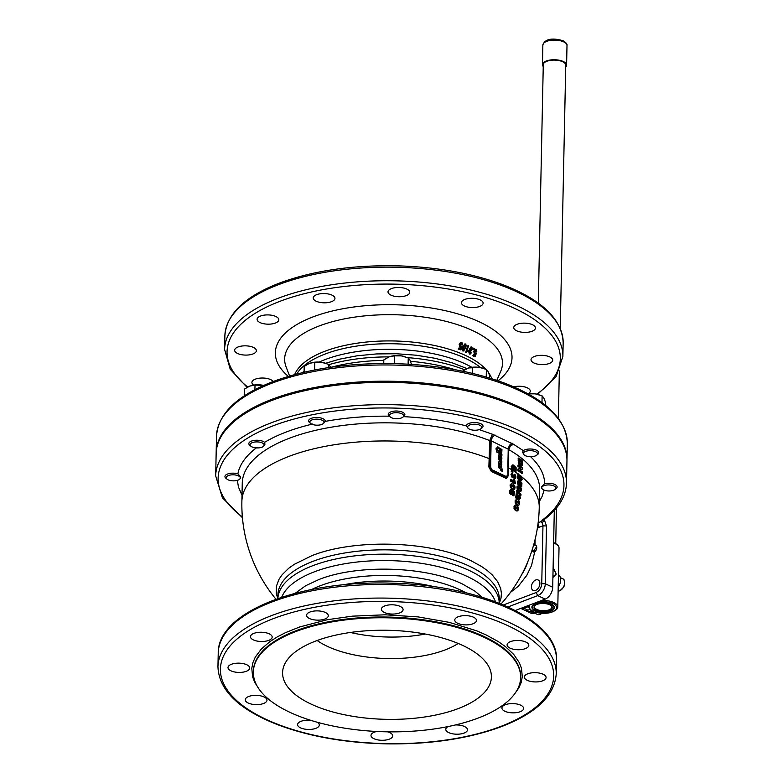 <?xml version="1.0" encoding="UTF-8"?>
<svg xmlns="http://www.w3.org/2000/svg" width="783" height="783" viewBox="0 0 783 783"><rect width="100%" height="100%" fill="white"/><g stroke="black" fill="none" stroke-linecap="round" stroke-linejoin="round"><path stroke-width="1.17" d="M488.866 467.011L490.677 467.304L490.775 458.995L490.158 458.867L489.923 467.197L491.714 470.514L505.916 477.248L507.198 477.16L507.805 475.682L508.461 449.236C508.862 446.545 510.506 444.871 513.413 444.206L492.35 434.203L489.718 440.584A1.253 0.538 -178.8 0 0 490.54 440.741L490.158 458.867A1.253 0.538 1.2 0 1 489.336 458.721A148.711 63.413 -178.8 0 0 330.25 445.429A148.711 63.413 -178.8 0 0 241.878 501.316L242.26 483.189A148.711 63.413 1.2 0 1 243.591 475.291A148.711 63.413 1.2 0 1 339.254 425.952A148.711 63.413 1.2 0 1 489.718 440.584L488.866 467.011L491.342 471.523L506.376 478.472L508.03 476.103L508.333 467.745A1.253 0.538 1.2 0 1 508.079 467.402M520.881 495.551L520.245 495.786L516.535 490.98L517.279 489.737L517.162 490.745L520.881 495.551L521.018 494.523L517.279 489.737M520.294 491.509L521.478 489.982L521.253 488.093L519.785 486.214L517.964 485.851L517.808 488.876L519.315 490.755L520.93 491.274L518.689 491L517.181 489.121L517.044 486.664L518.258 485.626M518.238 505.387L516.584 504.898L515.145 502.989L515.175 500.523L516.496 499.397L515.674 500.817L515.782 502.745L517.23 504.653L518.884 505.143L519.56 503.812L519.462 501.874L518.062 499.965L516.496 499.397M518.982 479.02L518.356 479.255A148.613 63.364 -178.8 0 0 517.651 478.736L517.827 474.146L518.444 473.911L518.277 478.501A149.455 63.726 1.2 0 1 518.982 479.02L519.09 476.407L520.147 479.167L521.654 480.762L520.46 480.85L519.031 478.061M520.47 479.499L520.998 479L520.558 476.358L521.184 476.123L521.625 478.756L521.096 479.255L518.444 473.911M517.093 511.064L515.42 510.575L514.01 508.656L514.137 506.092L515.478 505.015L514.597 506.464L514.656 508.412L516.066 510.33L517.739 510.819L518.473 509.459L518.434 507.501L517.054 505.583L515.478 505.025M514.177 477.219L514.343 474.4L514.96 474.165L514.803 476.984L513.648 474.958L512.953 476.084L512.278 474.664L512.924 472.756L512.004 472.903M512.924 472.756L511.573 474.244L512.836 477.415L513.942 476.769L514.774 478.344L514.147 478.579L514.871 478.56L514.147 478.579L513.325 477.004L512.219 477.65L510.956 474.478L512.297 472.991M513.325 477.004L513.942 476.769M512.278 474.664L511.661 474.899M512.336 476.318L513.648 474.958M518.6 485.284L520.666 483.894L520.607 482.896L521.233 483.61L521.047 486.126A149.132 63.589 1.2 0 1 521.713 486.654L521.958 483.131L520.049 480.919L520.108 483.16L519.325 483.659L518.63 482.103L519.246 480.155L518.023 481.643L518.405 483.904L520.01 485.245L518.943 485.48L517.778 484.148L517.397 481.878L518.62 480.39M518.698 483.904L519.481 483.405L519.423 481.163L520.049 480.919M521.713 486.654L521.077 486.899A148.3 63.227 -178.8 0 0 520.411 486.36L520.607 483.845M513.824 489.434L512.023 488.993L510.34 487.183L510.232 484.618L511.456 483.679L510.692 485.078L510.956 486.948L512.64 488.758L514.451 489.199L515.067 487.887L514.813 486.008L513.168 484.188L511.456 483.679M516.986 498.115L516.349 498.35A146.45 62.444 -178.8 0 0 515.645 497.841L516.34 493.045L516.976 492.801L516.281 497.596A147.302 62.806 1.2 0 1 516.986 498.115L517.397 495.394L518.219 498.242L519.677 499.857L518.434 499.955L517.162 496.941M518.6 498.536L519.227 498.008L519.051 495.267L519.687 495.032L519.873 497.763L519.237 498.301L516.976 492.801M513.971 495.541L514.49 491.92L512.395 489.776L512.317 492.067L511.368 492.624L510.663 491.068L511.505 489.032L509.987 490.638L510.281 492.938L511.162 494.053L512.924 492.781L512.914 491.763L513.609 492.448L513.227 495.042A147.37 62.836 1.2 0 1 513.971 495.541L513.335 495.776A146.519 62.474 -178.8 0 0 512.591 495.277L512.973 492.693L512.288 491.998M511.739 494.259L510.536 494.288L509.664 493.173L509.361 490.872L510.888 489.267M511.505 489.032L510.575 489.199M510.663 491.068L510.036 491.303M510.741 492.869L511.69 492.311L511.769 490.011L512.395 489.776M512.63 471.542L512.013 471.777A148.701 63.403 -178.8 0 0 511.172 471.258L511.818 469.712L511.788 471.023A149.533 63.756 1.2 0 1 512.63 471.542L512.669 470.231A149.543 63.766 -178.8 0 0 511.818 469.712M515.498 483.61L514.871 483.845A148.173 63.178 -178.8 0 0 510.575 481.075L510.692 479.744L511.309 479.509L511.191 480.84A149.005 63.531 1.2 0 1 515.498 483.61L514.685 479.842A149.25 63.638 -178.8 0 0 513.951 479.362L514.431 481.476A149.122 63.58 -178.8 0 0 511.309 479.509M513.814 481.721L513.325 479.597L513.951 479.362M500.758 457.712L500.601 456.655M498.702 458.427L498.585 459.68L500.513 460.991L501.374 462.919L501.854 461.735L501.042 459.807L498.693 458.486L498.83 459.592L500.513 460.991M500.777 461.481L500.758 460.903M501.022 461.393L501.834 462.684M499.564 457.898L498.732 457.409L498.761 455.745L498.487 457.497L499.564 457.898L499.583 456.45M498.771 455.745L499.153 454.424L500.386 454.923L501.932 457.928L501.756 459.044L500.161 458.603L500.053 456.186L499.348 456.548M499.671 456.019L499.916 458.691L501.433 459.239M498.526 455.833L499.035 454.492M499.251 452.222L499.711 453.846L501.991 455.187L501.864 454.042L498.986 452.427M499.221 453.504L501.169 454.678M500.866 454.864L501.991 455.187M497.303 449.403L498.781 448.385L498.8 447.592L497.714 446.76L496.207 448.649L496.96 451.84L499.172 453.484L497.303 449.403M497.841 448.414L498.781 448.385M497.9 446.76L495.972 448.747L496.862 452.163L499.28 453.337M500.425 451.018L501.247 450.851L499.133 450.127L499.084 451.39L501.776 452.887L501.952 449.53L498.957 447.768L501.003 450.949L498.702 448.542M500.18 451.116L501.003 450.949M498.918 450.205L498.84 451.478L501.59 452.926M498.605 463.027L498.468 465.21L501.286 467.148L498.712 465.122L498.644 462.293L499.025 461.716L499.994 462.146L501.668 463.291L501.805 464.407M498.36 463.125L498.84 461.804M501.746 466.913L501.609 465.797L499.427 464.084L500.268 463.644L499.427 463.8M500.024 463.732L501.335 464.642L500.268 463.644L499.192 463.898M498.536 466.286L498.419 467.539L500.494 468.968L500.777 470.25L501.688 470.338L501.707 469.663M498.507 466.306L498.663 467.451L501.688 470.338M498.751 466.208L500.719 467.568M502.51 471.17L501.854 469.634M502.843 471.092L501.59 467.559L500.474 467.657M502.128 470.466L501.903 471.317L502.617 471.376L502.128 470.466L502.617 471.376M532.078 550.146L534.26 551.183A4.179 2.74 115.4 0 1 536.717 547.102M533.468 545.594L534.985 544.929A4.179 2.74 115.4 0 1 535.484 545.085A4.179 2.74 115.4 0 1 536.746 547.689A4.179 2.74 115.4 0 1 534.691 551.976L533.389 551.986L532.029 550.292M535.768 579.978A5.775 3.788 115.4 0 1 538.136 579.988A5.775 3.788 115.4 0 1 539.663 585.214A5.775 3.788 115.4 0 1 535.543 590.431A5.775 3.788 115.4 0 1 533.174 590.431A5.775 3.788 115.4 0 1 531.647 585.195A5.775 3.788 115.4 0 1 535.768 579.978M515.302 610.486L545.174 599.122A10.022 6.577 -64.6 0 0 550.42 594.493A10.022 6.577 -64.6 0 0 552.7 587.27L554.305 510.447M226.972 479.127A7.076 3.015 1.2 0 1 229.145 475.31A7.076 3.015 1.2 0 1 238.404 475.868A7.076 3.015 1.2 0 1 239.441 479.392A7.076 3.015 1.2 0 1 228.059 479.813A7.076 3.015 1.2 0 1 226.972 479.127L225.886 478.227A8.329 3.553 1.2 0 1 227.677 473.979A8.329 3.553 1.2 0 1 237.846 473.823L240.283 476.436L240.479 478.07L239.706 479.167M251.96 446.887A7.076 3.015 1.2 0 1 250.873 446.212A7.076 3.015 1.2 0 1 253.046 442.385A7.076 3.015 1.2 0 1 262.305 442.953A7.076 3.015 1.2 0 1 263.342 446.467A7.076 3.015 1.2 0 1 251.96 446.887M250.873 446.212L249.787 445.302A8.329 3.553 1.2 0 1 252.351 440.8A8.329 3.553 1.2 0 1 263.245 441.465A8.329 3.553 1.2 0 1 264.605 442.326L264.928 444.333L263.431 446.398M311.732 424.141A7.076 3.015 1.2 0 1 310.645 423.466A7.076 3.015 1.2 0 1 312.818 419.639A7.076 3.015 1.2 0 1 322.077 420.207A7.076 3.015 1.2 0 1 323.115 423.72A7.076 3.015 1.2 0 1 311.732 424.141M310.645 423.466L309.559 422.556A8.329 3.553 1.2 0 1 312.123 418.053A8.329 3.553 1.2 0 1 323.017 418.719A8.329 3.553 1.2 0 1 325.239 421.391L323.359 423.515M391.363 417.662A7.076 3.015 1.2 0 1 390.267 416.987A7.076 3.015 1.2 0 1 392.449 413.17A7.076 3.015 1.2 0 1 401.708 413.727A7.076 3.015 1.2 0 1 402.746 417.251A7.076 3.015 1.2 0 1 391.363 417.662M325.239 421.391C345.528 417.672 366.884 415.93 389.308 416.184A8.329 3.553 1.2 0 1 389.18 416.086A8.329 3.553 1.2 0 1 391.754 411.584A8.329 3.553 1.2 0 1 402.648 412.25A8.329 3.553 1.2 0 1 403.871 416.39L402.746 417.251M469.516 429.201A7.076 3.015 1.2 0 1 468.42 428.516A7.076 3.015 1.2 0 1 470.603 424.699A7.076 3.015 1.2 0 1 479.862 425.267A7.076 3.015 1.2 0 1 480.889 428.781A7.076 3.015 1.2 0 1 469.516 429.201M468.205 428.33L466.384 425.923A8.329 3.553 1.2 0 1 471.699 422.732A8.329 3.553 1.2 0 1 480.801 423.779A8.329 3.553 1.2 0 1 482.015 427.919L480.889 428.781M525.246 455.647A7.076 3.015 1.2 0 1 524.15 454.972A7.076 3.015 1.2 0 1 526.333 451.145A7.076 3.015 1.2 0 1 535.592 451.713A7.076 3.015 1.2 0 1 536.619 455.236A7.076 3.015 1.2 0 1 525.246 455.647M524.072 454.903L522.653 452.388L523.269 450.616A8.329 3.553 1.2 0 1 536.531 450.235A8.329 3.553 1.2 0 1 537.745 454.375L536.619 455.236M543.617 489.933A7.076 3.015 1.2 0 1 542.521 489.248A7.076 3.015 1.2 0 1 544.704 485.431A7.076 3.015 1.2 0 1 553.963 485.989A7.076 3.015 1.2 0 1 555 489.512A7.076 3.015 1.2 0 1 543.617 489.933M542.521 489.248L541.572 488.132L541.816 486.449L544.723 483.669A8.329 3.553 1.2 0 1 554.902 484.511A8.329 3.553 1.2 0 1 556.126 488.651L555 489.512M544.733 519.158L544.704 520.558L541.934 522.75A3.338 2.085 -110.8 0 1 542.335 523.387A3.338 2.085 -110.8 0 1 542.962 525.843L546.505 525.951L544.068 519.158M242.368 516.878A172.945 73.739 1.2 0 1 273.12 425.805A172.945 73.739 1.2 0 1 497.606 425.512A172.945 73.739 1.2 0 1 542.13 520.225A2.506 1.987 53.2 0 0 543.676 519.961C558.357 508.95 565.962 496.696 566.491 483.18L566.961 460.884A175.451 74.806 -178.8 0 0 462.224 389.944A175.451 74.806 -178.8 0 0 271.926 400.436A175.451 74.806 -178.8 0 0 216.147 453.533L215.677 475.829L222.392 497.773L242.446 517.729M566.97 460.316A175.451 74.806 -178.8 0 0 566.98 459.748A175.451 74.806 -178.8 0 0 519.873 407.258A175.451 74.806 -178.8 0 0 328.018 385.256A175.451 74.806 -178.8 0 0 216.167 452.408A175.451 74.806 -178.8 0 0 216.157 452.975M535.621 602.763L536.776 603.311A11.275 4.806 1.2 0 1 550.165 603.732A11.275 4.806 1.2 0 1 554.433 607.618A11.275 4.806 1.2 0 1 537.559 611.464L537.569 611.239M537.559 611.464L535.66 612.189L535.073 610.309M539.976 601.099A0.832 0.548 115.4 0 1 539.898 601.138L539.898 601.138A2.506 1.067 -178.8 0 0 541.953 601.51C552.651 602.01 557.506 604.535 556.507 609.076C552.309 613.167 545.36 614.205 535.66 612.189L535.043 611.67M552.896 577.531L556.243 574.115L552.915 576.611M528.554 606.287A0.832 0.519 -110.8 0 1 528.222 605.572M558.465 574.888A8.359 5.481 115.4 0 1 560.726 579.968A8.359 5.481 115.4 0 1 558.21 586.868M251.098 385.637A12.528 5.344 1.2 0 1 251.137 385.627A12.528 5.344 1.2 0 1 261.943 385.089A12.528 5.344 1.2 0 1 263.685 385.412L255.013 385.079L249.738 386.088L244.423 389.112L244.286 395.895M545.311 405.183L545.379 401.953L543.774 397.911L542.12 395.885L535.229 393.859A12.528 5.344 1.2 0 1 538.89 394.691A12.528 5.344 1.2 0 1 539.066 394.749M489.59 378.032L489.649 375.507L488.044 371.465L486.39 369.439L479.499 367.403A12.528 5.344 1.2 0 1 483.16 368.245A12.528 5.344 1.2 0 1 483.336 368.304M330.69 367.276L328.615 364.379L321.725 362.343A12.528 5.344 1.2 0 1 325.385 363.185A12.528 5.344 1.2 0 1 325.562 363.243M411.486 364.379L409.891 359.926L408.246 357.909L401.346 355.874A12.528 5.344 1.2 0 1 405.007 356.705A12.528 5.344 1.2 0 1 405.183 356.764M545.604 678.832A10.864 4.629 1.2 0 1 533.566 681.846A10.864 4.629 1.2 0 1 524.356 677.07A10.864 4.629 1.2 0 1 524.835 675.758A10.864 4.629 1.2 0 1 536.874 672.744A10.864 4.629 1.2 0 1 546.074 677.52A10.864 4.629 1.2 0 1 545.604 678.832M528.545 644.243A10.864 4.629 1.2 0 1 528.819 645.329A10.864 4.629 1.2 0 1 519.139 649.724A10.864 4.629 1.2 0 1 507.384 645.965A10.864 4.629 1.2 0 1 507.1 644.869A10.864 4.629 1.2 0 1 516.78 640.474A10.864 4.629 1.2 0 1 528.545 644.243M473.568 617.239A10.864 4.629 1.2 0 1 476.485 620.488A10.864 4.629 1.2 0 1 469.555 624.648A10.864 4.629 1.2 0 1 457.683 623.278A10.864 4.629 1.2 0 1 454.766 620.028A10.864 4.629 1.2 0 1 461.686 615.878A10.864 4.629 1.2 0 1 473.568 617.239M395.405 605.053A10.864 4.629 1.2 0 1 403.088 609.654A10.864 4.629 1.2 0 1 389.053 613.803A10.864 4.629 1.2 0 1 381.37 609.203A10.864 4.629 1.2 0 1 395.405 605.053M315.001 610.955A10.864 4.629 1.2 0 1 328.302 615.732A10.864 4.629 1.2 0 1 319.885 620.067A10.864 4.629 1.2 0 1 306.584 615.281A10.864 4.629 1.2 0 1 315.001 610.955M253.907 633.359A10.864 4.629 1.2 0 1 265.682 632.703A10.864 4.629 1.2 0 1 272.171 637.098A10.864 4.629 1.2 0 1 268.716 640.386A10.864 4.629 1.2 0 1 256.932 641.032A10.864 4.629 1.2 0 1 250.452 636.638A10.864 4.629 1.2 0 1 253.907 633.359M228.479 666.255A10.864 4.629 1.2 0 1 240.518 663.24A10.864 4.629 1.2 0 1 249.718 668.016A10.864 4.629 1.2 0 1 249.248 669.328A10.864 4.629 1.2 0 1 237.21 672.343A10.864 4.629 1.2 0 1 228.01 667.566A10.864 4.629 1.2 0 1 228.479 666.255M245.539 700.844A10.864 4.629 1.2 0 1 245.265 699.757A10.864 4.629 1.2 0 1 254.945 695.363A10.864 4.629 1.2 0 1 266.7 699.121A10.864 4.629 1.2 0 1 266.983 700.208A10.864 4.629 1.2 0 1 257.304 704.612A10.864 4.629 1.2 0 1 245.539 700.844M317.213 722.229A10.864 4.629 1.2 0 1 319.317 725.048A10.864 4.629 1.2 0 1 312.397 729.208A10.864 4.629 1.2 0 1 300.515 727.847A10.864 4.629 1.2 0 1 297.599 724.598A10.864 4.629 1.2 0 1 310.812 720.34M387.605 731.831A10.864 4.629 1.2 0 1 392.714 735.883A10.864 4.629 1.2 0 1 378.678 740.033A10.864 4.629 1.2 0 1 370.995 735.433A10.864 4.629 1.2 0 1 376.78 731.479M455.403 724.95A10.864 4.629 1.2 0 1 467.5 729.805A10.864 4.629 1.2 0 1 459.083 734.131A10.864 4.629 1.2 0 1 445.781 729.355A10.864 4.629 1.2 0 1 448.14 726.546M520.176 711.727A10.864 4.629 1.2 0 1 508.402 712.383A10.864 4.629 1.2 0 1 501.913 707.989A10.864 4.629 1.2 0 1 505.368 704.7A10.864 4.629 1.2 0 1 517.152 704.054A10.864 4.629 1.2 0 1 523.631 708.439A10.864 4.629 1.2 0 1 520.176 711.727M484.746 637.607A133.678 56.993 -178.8 0 0 338.569 620.841A133.678 56.993 -178.8 0 0 253.349 672.01A133.678 56.993 -178.8 0 0 289.24 712.011A133.678 56.993 -178.8 0 0 435.417 728.777A133.678 56.993 -178.8 0 0 520.636 677.608A133.678 56.993 -178.8 0 0 484.746 637.607M466.159 352.037A101.682 43.359 1.2 0 1 466.492 352.193L468.165 351.068L468.391 350.265L467.099 350.784L468.586 345.528A104.129 44.396 -178.8 0 0 468.077 345.293L465.64 352.233L468.077 345.293M317.144 640.514A83.546 35.627 -178.8 0 0 445.047 649.949A83.546 35.627 -178.8 0 0 458.221 643.469M315.794 641.013A104.433 44.533 1.2 0 1 420.677 633.232A104.433 44.533 1.2 0 1 490.011 669.328A104.433 44.533 1.2 0 1 458.202 708.605A104.433 44.533 1.2 0 1 336.856 713.019A104.433 44.533 1.2 0 1 284.288 665.012A104.433 44.533 1.2 0 1 315.794 641.013M517.201 324.26A10.864 4.629 1.2 0 1 528.985 323.604A10.864 4.629 1.2 0 1 535.464 327.999A10.864 4.629 1.2 0 1 532.009 331.287A10.864 4.629 1.2 0 1 520.235 331.933A10.864 4.629 1.2 0 1 513.746 327.548A10.864 4.629 1.2 0 1 517.201 324.26M539.428 355.413A10.864 4.629 1.2 0 1 552.72 360.19A10.864 4.629 1.2 0 1 544.302 364.516A10.864 4.629 1.2 0 1 531.011 359.74A10.864 4.629 1.2 0 1 539.428 355.413M513.726 386.841A10.864 4.629 1.2 0 1 522.594 386.508A10.864 4.629 1.2 0 1 530.277 391.118A10.864 4.629 1.2 0 1 528.329 393.683M253.751 385.079A10.864 4.629 1.2 0 1 251.911 382.427A10.864 4.629 1.2 0 1 255.366 379.138A10.864 4.629 1.2 0 1 273.169 381.507M247.957 355.012A10.864 4.629 1.2 0 1 234.655 350.236A10.864 4.629 1.2 0 1 243.073 345.91A10.864 4.629 1.2 0 1 256.374 350.686A10.864 4.629 1.2 0 1 247.957 355.012M264.781 323.917A10.864 4.629 1.2 0 1 257.098 319.317A10.864 4.629 1.2 0 1 271.133 315.167A10.864 4.629 1.2 0 1 278.817 319.767A10.864 4.629 1.2 0 1 264.781 323.917M316.146 301.201A10.864 4.629 1.2 0 1 313.229 297.951A10.864 4.629 1.2 0 1 320.159 293.791A10.864 4.629 1.2 0 1 332.031 295.152A10.864 4.629 1.2 0 1 334.948 298.401A10.864 4.629 1.2 0 1 328.028 302.561A10.864 4.629 1.2 0 1 316.146 301.201M388.299 292.959A10.864 4.629 1.2 0 1 388.016 291.873A10.864 4.629 1.2 0 1 397.695 287.478A10.864 4.629 1.2 0 1 409.46 291.237A10.864 4.629 1.2 0 1 409.734 292.323A10.864 4.629 1.2 0 1 400.054 296.728A10.864 4.629 1.2 0 1 388.299 292.959M461.882 301.396A10.864 4.629 1.2 0 1 473.921 298.382A10.864 4.629 1.2 0 1 483.131 303.158A10.864 4.629 1.2 0 1 482.651 304.46A10.864 4.629 1.2 0 1 470.612 307.484A10.864 4.629 1.2 0 1 461.412 302.708A10.864 4.629 1.2 0 1 461.882 301.396M425.306 634.034A83.546 35.627 1.2 0 1 350.422 632.468M463.105 350.353L464.74 347.965C465.259 345.548 465.229 344.5 464.662 344.843L464.534 344.814M463.624 350.158L463.526 347.035L465.18 344.647L465.268 347.769L463.83 350.118M462.861 345.019L461.941 342.572L460.502 342.925L459.69 344.363L460.502 347.094L461.481 347.006L460.727 348.719A102.015 43.496 -178.8 0 0 458.897 348.014L458.672 348.807A101.721 43.378 1.2 0 1 460.942 349.678L462.352 346.399L460.854 346.429L460.316 344.52L461.755 343.248L462.861 345.019L461.735 345.058L460.981 343.394M461.941 342.572L459.983 343.12L461.422 342.768L459.983 343.12L459.161 344.569L459.973 347.29L461.481 347.006M460.335 346.624L460.854 346.429M461.236 343.248L461.755 343.248L461.226 343.443M476.886 351.939L476.27 349.375L475.066 349.639L474.322 351.058L474.85 353.887L475.653 353.867L474.948 355.56A102.015 43.496 -178.8 0 0 473.48 354.719L473.255 355.502A101.721 43.378 1.2 0 1 475.075 356.559L476.407 353.309L475.173 353.231L474.831 351.254L476.074 350.05L476.886 351.939L475.888 351.929L475.389 350.187M476.27 349.375L474.537 349.835L475.741 349.58L474.537 349.835L473.793 351.254L474.322 354.082L475.653 353.867M474.655 353.427L475.173 353.231M471.846 346.986L469.908 348.415L470.191 350.441L469.252 351.528L469.927 353.857L471.591 352.722L471.16 352.321L470.103 353.172L469.751 351.792L471.209 350.432L470.436 348.66L471.65 347.662L472.55 349.521L471.846 346.986L470.779 347.065M470.358 353.955L469.399 354.053L468.733 351.724L470.191 350.441L469.536 350.676L469.389 348.611L471.327 347.182M469.399 354.053L470.103 354.102M469.751 351.792L470.877 351.078L470.064 351.195M474.283 348.396A104.129 44.396 -178.8 0 0 473.744 348.102L473.48 349.042A103.787 44.249 1.2 0 1 474.018 349.326L474.283 348.396M465.376 343.972L462.968 346.8L463.428 350.833L465.807 348.004L466.159 345.088L465.376 343.972L464.388 344.08M462.91 351.029L464.153 350.862L462.91 351.029C461.901 348.905 461.755 347.564 462.45 346.996L464.857 344.168M458.897 348.014L458.672 348.807M460.942 349.678L460.414 349.884A101.017 43.075 -178.8 0 0 458.143 349.003M462.254 344.863L461.735 345.058M461.187 347.123L460.198 348.915M475.408 353.965L474.429 355.756M473.48 354.719L473.255 355.502M475.075 356.559L474.547 356.754A101.017 43.075 -178.8 0 0 472.736 355.707M476.407 351.733L475.888 351.929M470.955 351.127L470.358 351.273M472.041 349.375L471.523 349.58L471.131 347.858M472.55 349.521L471.523 349.58M471.16 352.321L469.585 353.368M473.744 348.102L473.48 349.042M474.018 349.326L473.49 349.531A103.072 43.946 -178.8 0 0 472.961 349.238M466.492 352.193L465.963 352.389A100.978 43.055 -178.8 0 0 465.64 352.233M468.165 351.068L467.422 351.322M466.57 350.98L467.657 350.5L466.57 350.98M468.175 350.304L467.099 350.784M390.463 356.431L390.541 356.402A12.528 5.344 1.2 0 1 390.541 356.402A12.528 5.344 1.2 0 1 401.346 355.874L394.407 355.864L389.141 356.862L383.827 359.886L383.748 363.518M310.871 362.891A12.528 5.344 1.2 0 1 310.91 362.881A12.528 5.344 1.2 0 1 321.725 362.343L314.786 362.333L309.51 363.341L304.196 366.366L304.078 372.228M468.616 367.961L468.694 367.941A12.528 5.344 1.2 0 1 468.694 367.941A12.528 5.344 1.2 0 1 479.499 367.403L468.616 367.961L461.98 371.426M527.879 393.732A12.528 5.344 1.2 0 1 535.229 393.859L528.094 393.849M408.109 364.173L408.246 357.909M394.25 363.625L394.407 355.864M328.547 367.589L328.615 364.379M314.619 369.987L314.786 362.333M486.233 377.024L486.39 369.439M472.433 373.364L472.56 367.393M541.983 402.638L542.12 395.885M254.915 389.65L255.013 385.079M528.456 605.357L528.868 606.394M531.726 610.681L530.228 611.259A8.359 5.481 115.4 0 1 526.802 611.249A8.359 5.481 115.4 0 1 525.755 610.505M553.101 568.164L556.243 574.115L553.111 567.421M520.803 608.401L524.522 610.163A8.359 5.481 -64.6 0 0 527.948 610.172L529.993 609.399M520.235 489.864L519.012 487.848C517.612 487.173 517.132 487.124 517.573 487.692M518.297 503.723L517.172 501.639L515.664 501.511M517.191 509.39L516.114 507.286L514.578 507.169M513.746 487.848L512.385 485.822L510.77 485.744M521.175 464.065L521.321 462.029A148.711 63.413 -178.8 0 0 519.403 460.541M534.916 610.231L534.906 610.525A11.275 4.806 1.2 0 1 531.882 607.148A11.275 4.806 1.2 0 1 534.329 604.241L534.349 603.243M532.509 610.936A0.832 0.548 -64.6 0 0 533.076 611.22L534.906 610.525M518.199 487.457L519.648 487.603L520.891 489.512L518.522 488.484L518.415 487.026M516.3 501.277L517.808 501.394L518.972 503.332L516.565 502.324L516.565 500.826M515.224 506.924L516.76 507.041L517.886 508.989L515.459 507.981L515.508 506.464M511.397 485.509L513.012 485.587L514.402 487.437L511.759 486.517L511.642 485.069M521.556 464.104L521.879 463.507L520.646 463.732L519.423 461.745L519.423 459.856A149.543 63.766 1.2 0 1 521.958 461.784L521.879 463.507L521.253 463.751M521.958 461.784L521.321 462.029M534.329 604.241L533.174 603.693M520.46 480.85L522.222 479.265L521.184 476.123M520.998 479L521.625 478.756L521.096 479.255M515.498 478.325L514.774 478.344L515.498 478.325L515.958 477.013L514.96 474.165M514.685 476.769L515.302 476.534L514.803 476.984M519.246 480.155L518.062 480.331M518.434 499.955L520.45 498.272L519.687 495.032M519.227 498.008L519.873 497.763L519.237 498.301M510.536 494.288L511.436 494.445M513.071 464.867L511.818 466.365L512.366 468.577L513.315 469.663L514.793 468.498L514.676 467.52L515.39 468.195L515.341 470.661A149.543 63.766 1.2 0 1 516.085 471.16L516.154 467.705L513.971 465.601L514.147 467.794L513.335 468.312L512.493 466.795L513.071 464.867L512.19 465.024M512.699 469.898L514.167 469.839L512.699 469.898L511.749 468.802L511.201 466.599L512.454 465.102M512.718 468.547L513.335 468.312M512.493 466.795L513.129 466.218L512.562 466.433M518.64 464.877L518.61 466.139A149.543 63.766 1.2 0 1 521.155 468.048L518.552 468.9L518.522 470.27A149.543 63.766 1.2 0 1 522.349 473.196L522.378 471.924A149.543 63.766 -178.8 0 0 519.843 469.947L522.437 469.134L522.467 467.803A149.543 63.766 -178.8 0 0 518.64 464.877L518.013 465.112L517.984 466.384L518.61 466.139M522.613 460.923A149.543 63.766 -178.8 0 0 518.777 457.996L519.08 463.047L520.578 465.122L522.222 465.288L522.613 460.923M508.03 476.103L507.599 475.34L506.19 476.514L492.018 469.79L490.677 467.304M507.521 476.769L507.599 475.34M505.466 478.227L506.19 476.514M491.342 471.523L492.018 469.79M517.162 490.745L516.535 490.98M521.077 477.366L520.45 477.61M518.277 478.501L517.651 478.736M514.783 475.301L514.265 475.496M521.233 483.61L520.675 483.825M521.047 486.126L520.411 486.36M519.892 481.927L519.266 482.162M519.423 496.334L518.786 496.579M516.281 497.596L515.645 497.841M512.151 490.814L511.524 491.049M513.609 492.448L512.973 492.693M513.227 495.042L512.591 495.277M511.788 471.023L511.172 471.258M511.191 480.84L510.575 481.075M513.971 465.601L513.237 466.825L513.854 466.59M513.531 468.028L513.237 466.825M515.39 468.195L514.793 468.42M515.341 470.661L514.715 470.896L514.764 468.9M516.085 471.16L515.468 471.395A148.711 63.413 -178.8 0 0 514.715 470.896M520.499 468.263A148.711 63.413 -178.8 0 0 517.984 466.384M518.552 468.9L517.925 469.134L517.896 470.505L518.522 470.27M522.349 473.196L521.723 473.441A148.711 63.413 -178.8 0 0 517.896 470.505M522.437 469.134L519.217 470.191M521.879 465.562L520.343 465.621L518.454 463.291L518.16 458.231L518.777 457.996M490.775 458.995L491.147 440.858L508.461 449.276A1.253 0.538 -178.8 0 0 508.715 449.608A148.711 63.413 1.2 0 1 539.624 489.414L539.242 507.55A148.711 63.413 -178.8 0 0 521.703 476.798M523.269 450.616L513.413 444.206L510.252 446.222L508.715 449.608L508.333 467.745A148.711 63.413 -178.8 0 1 511.72 469.751M478.433 429.338L492.35 434.203L490.54 440.741L491.147 440.858L492.292 437.247L494.915 434.937M544.058 519.119L541.513 521.439L541.934 522.75M534.26 551.183L534.241 552.24M534.192 552.211L532.959 551.624M551.075 605.562A8.73 3.719 1.2 0 1 551.898 607.187A8.73 3.719 1.2 0 1 549.118 609.83A8.73 3.719 1.2 0 1 539.653 610.349A8.73 3.719 1.2 0 1 534.437 606.825A8.73 3.719 1.2 0 1 535.327 605.23M549.392 610.339A9.151 3.905 -178.8 0 0 551.261 605.709A9.151 3.905 -178.8 0 0 536.923 604.417A9.151 3.905 -178.8 0 0 535.132 605.376A9.151 3.905 -178.8 0 0 537.549 610.368A9.151 3.905 -178.8 0 0 549.392 610.339M550.537 610.887A10.815 4.61 1.2 0 1 533.575 609.36A10.815 4.61 1.2 0 1 535.787 603.879A10.815 4.61 1.2 0 1 549.793 603.85A10.815 4.61 1.2 0 1 552.651 609.761A10.815 4.61 1.2 0 1 550.537 610.887M536.316 603.086A11.236 4.796 -178.8 0 0 535.503 603.37A11.236 4.796 -178.8 0 0 534.339 603.889M531.931 606.766L531.931 606.737A11.236 4.796 -178.8 0 0 531.931 606.766A11.236 4.796 -178.8 0 0 533.213 609.057A11.236 4.796 -178.8 0 0 533.399 609.203M560.246 328.361L565.757 65.136A11.236 4.796 -178.8 0 0 559.052 60.594A11.236 4.796 -178.8 0 0 546.857 61.26A11.236 4.796 -178.8 0 0 543.285 64.666L538.293 303.129M552.837 609.614A11.236 4.796 -178.8 0 0 553.023 609.468A11.236 4.796 -178.8 0 0 554.403 607.236A11.236 4.796 -178.8 0 0 554.403 607.207L554.403 607.207M543.245 66.545A12.068 5.148 1.2 0 1 542.453 64.646A12.068 5.148 1.2 0 1 546.289 60.996A12.068 5.148 1.2 0 1 559.385 60.271A12.068 5.148 1.2 0 1 566.589 65.155A12.068 5.148 1.2 0 1 565.717 67.015M499.348 603.253L501.032 598.114L501.414 593.406L500.719 588.689L497.655 581.691L492.233 574.908L487.359 570.592L481.545 566.481L471.16 560.785C431.227 540.867 354.856 538.41 311.869 555.676L294.144 564.396L288.594 568.38L282.086 574.771L279.022 579.254L276.419 586.193L276.252 593.269L277.74 598.604M520.969 476.201A148.711 63.413 -178.8 0 0 519.119 474.772M518.121 474.028A148.711 63.413 -178.8 0 0 512.669 470.338M511.994 443.041L509.381 445.361L508.236 448.972L507.854 467.108M534.985 544.929L535.102 539.428M527.967 561.323A35.92 23.568 115.4 0 1 521.507 574.918M510.496 592.369L518.268 586.291L526.832 575.299L531.5 565.561L534.691 551.976M537.314 528.476A5.011 3.289 115.4 0 1 538.988 527.351L542.962 525.843L541.748 583.638C541.337 587.896 539.458 590.862 536.11 592.535L537.774 595.609A10.022 6.577 -64.6 0 0 543.01 590.979A10.022 6.577 -64.6 0 0 545.291 583.756L546.505 525.951M536.11 592.535L503.479 604.946M541.748 583.638L545.291 583.756L552.7 587.27M538.988 527.351A3.338 2.085 69.2 0 0 538.371 524.894A3.338 2.085 69.2 0 0 537.95 524.248M507.991 606.942L537.774 595.609L545.174 599.122M237.366 480.361L238.423 486.938L242.006 495.248M257.078 447.328C247.497 454.463 241.379 462.146 238.717 470.387L237.846 473.823M566.491 483.18A175.451 74.806 -178.8 0 0 461.755 412.23A175.451 74.806 -178.8 0 0 271.466 422.722A175.451 74.806 -178.8 0 0 215.677 475.829M480.126 572.089A110.697 47.205 1.2 0 1 499.3 599.406L499.221 603.204A110.697 47.205 -178.8 0 0 480.087 576.454A110.697 47.205 1.2 0 0 455.403 564.944A110.697 47.205 -178.8 0 0 313.053 565.59A110.697 47.205 -178.8 0 0 277.877 598.564L277.945 594.767A110.697 47.205 1.2 0 1 313.141 561.264A110.697 47.205 1.2 0 1 455.07 560.471A110.697 47.205 -178.8 0 1 480.126 572.089M216.167 452.408L216.509 436.16A175.451 74.806 1.2 0 1 272.298 383.063A175.451 74.806 1.2 0 1 520.215 391.011A175.451 74.806 1.2 0 1 567.323 443.511L566.98 459.748M281.684 597.272A108.25 46.158 1.2 0 1 314.609 571.727A108.25 46.158 1.2 0 1 467.578 576.631A108.25 46.158 1.2 0 1 495.453 601.745M528.838 605.337A0.832 0.548 -64.6 0 0 528.907 605.318L528.897 605.318A2.506 1.067 -178.8 0 1 529.543 606.228A13.781 5.882 1.2 0 0 533.076 611.22M482.074 597.184L474.909 591.155L462.792 584.187C426.706 566.178 357.694 563.966 318.847 579.567L305.644 585.733L295.25 593.269M553.62 543.01A14.623 6.235 1.2 0 1 553.884 543.108A14.623 6.235 1.2 0 1 559.023 548.002L557.79 606.933A14.623 6.235 -178.8 0 0 552.651 602.039A14.623 6.235 -178.8 0 0 541.895 600.395L541.895 600.375M311.663 589.501A99.421 42.39 1.2 0 1 320.404 585.704A99.421 42.39 1.2 0 1 460.893 590.206A99.421 42.39 1.2 0 1 465.836 592.731M520.822 608.391A8.359 5.481 -64.6 0 0 523.964 608.283L523.406 607.256M527.948 610.172L523.964 608.283L528.564 606.531M536.12 612.423L534.212 613.148A0.832 0.519 69.2 0 0 534.623 613.118L537.207 614.332L540.26 614.361L542.022 613.304M434.487 586.77A99.421 42.39 -178.8 0 0 343.228 584.862M331.552 367.158A110.697 47.205 1.2 0 1 383.817 360.376M410.537 361.306A110.697 47.205 1.2 0 1 455.266 369.742M541.689 613.285A6.685 4.385 115.4 0 1 539.947 614.342A6.685 4.385 115.4 0 1 537.207 614.332M562.605 578.696A6.685 4.385 115.4 0 1 564.631 582.875A6.685 4.385 115.4 0 1 559.62 590.774A6.685 4.385 115.4 0 1 558.122 591.057L559.933 590.803L563.907 586.839C565.218 582.121 564.788 579.41 562.605 578.696L560.452 577.668M464.525 369.733A108.739 46.363 -178.8 0 0 407.571 357.625M389.053 356.901A108.739 46.363 -178.8 0 0 328.958 364.643M325.669 363.273L339.225 359.231L357.156 355.785L376.447 353.936L396.374 353.74L416.164 355.208L435.054 358.291L452.32 362.862L466.903 368.548M471.836 367.315A99.421 42.39 -178.8 0 0 465.631 364.085A99.421 42.39 -178.8 0 0 325.141 359.573A99.421 42.39 -178.8 0 0 319.112 362.089M304.098 371.191A99.421 42.39 -178.8 0 0 302.483 372.6M218.232 653.13A169.177 72.134 1.2 0 1 272.024 601.931A169.177 72.134 1.2 0 1 511.093 609.595A169.177 72.134 1.2 0 1 556.517 660.216C558.935 619.49 479.196 584.5 389.709 583.139C299.683 580.36 217.488 612.081 218.232 653.13L217.948 666.734C218.858 690.097 238.649 709.369 277.329 724.569C308.874 736.46 345.215 742.891 386.342 743.85C430.425 744.447 468.851 738.682 501.619 726.555C536.443 713.088 554.648 695.51 556.233 673.82A169.177 72.134 -178.8 0 0 510.81 623.199A169.177 72.134 -178.8 0 0 271.74 615.526A169.177 72.134 -178.8 0 0 217.948 666.734M296.708 374.049A99.421 42.39 1.2 0 1 325.258 353.985A99.421 42.39 1.2 0 1 465.748 358.487A99.421 42.39 1.2 0 1 480.615 367.599M485.675 369.145A99.921 42.605 -178.8 0 0 466.169 355.766A99.921 42.605 -178.8 0 0 324.965 351.234A99.921 42.605 -178.8 0 0 294.662 374.587M491.812 378.718A99.921 42.605 -178.8 0 0 488.67 372.796M500.68 726.477A166.671 71.067 1.2 0 1 265.153 718.921A166.671 71.067 1.2 0 1 273.404 618.609A166.671 71.067 1.2 0 1 508.93 626.155A166.671 71.067 1.2 0 1 500.68 726.477M253.349 672.01L253.369 671.256A133.678 56.993 1.2 0 1 295.866 630.795A133.678 56.993 1.2 0 1 484.765 636.853A133.678 56.993 1.2 0 1 520.656 676.855L520.636 677.608M514.284 694.364L518.757 688.032L521.165 682.502L522.281 676.884L521.507 668.379L519.374 662.751L513.795 654.51L505.475 646.65L498.487 641.708L486.018 634.876L476.495 630.765L449.139 622.328L418.073 616.896L385.138 614.792L352.311 616.162L327.47 619.696L299.732 626.948L285.501 632.644L277.221 636.931L270.008 641.561L261.307 649.048L255.327 657.054L252.919 662.584L251.803 668.202L252.576 676.708L254.71 682.336L258.997 689.02M498.066 380.783A118.36 50.464 -178.8 0 0 465.816 316.44A118.36 50.464 -178.8 0 0 312.994 316.909A118.36 50.464 -178.8 0 0 288.33 376.388M289.602 376.016L286.098 366.894A108.935 46.451 1.2 0 1 319.288 325.924A108.935 46.451 1.2 0 1 473.226 330.866A108.935 46.451 1.2 0 1 500.689 371.396L496.814 380.352M247.722 387.008A166.671 71.067 1.2 0 1 280.05 301.279A166.671 71.067 1.2 0 1 498.409 301.719A166.671 71.067 1.2 0 1 536.737 394.123M537.618 394.329L556.116 376.515L562.879 356.49A169.177 72.134 -178.8 0 0 517.455 305.869A169.177 72.134 -178.8 0 0 278.386 298.196A169.177 72.134 -178.8 0 0 224.594 349.404L230.202 369.194L247.066 387.37M224.594 349.404L224.878 335.799A169.177 72.134 1.2 0 1 278.67 284.601A169.177 72.134 1.2 0 1 517.739 292.265A169.177 72.134 1.2 0 1 563.163 342.885L562.879 356.49M465.268 347.769L464.74 347.965M459.69 344.363L459.161 344.569M474.322 351.058L473.793 351.254M469.908 348.415L469.389 348.611M469.252 351.528L468.733 351.724M462.968 346.8L462.45 346.996M530.228 611.259L534.212 613.148A8.359 5.481 115.4 0 1 530.786 613.138L536.345 612.482M529.543 606.228A0.832 0.744 20.5 0 1 528.74 605.416A14.623 6.235 -178.8 0 0 528.554 606.316L528.574 605.435M541.953 601.51L541.895 600.395L541.151 600.336M519.648 487.603L519.012 487.848M520.578 488.475L519.951 488.719M517.808 501.394L517.172 501.639M518.728 502.275L518.082 502.52M516.76 507.041L516.114 507.286M517.671 507.922L517.025 508.167M513.012 485.587L512.385 485.822M514.059 486.419L513.433 486.654M521.938 462.401L521.312 462.645M517.573 486.997L516.946 487.232M517.808 488.876L517.181 489.121M519.315 490.755L518.689 491M515.782 502.745L515.145 502.989M517.23 504.653L516.584 504.898M515.674 500.817L515.038 501.051M520.147 479.167L519.52 479.411M514.656 508.412L514.01 508.656M516.066 510.33L515.42 510.575M514.597 506.464L513.961 506.709M511.573 474.244L510.956 474.478M518.023 481.643L517.397 481.878M518.405 483.904L517.778 484.148M510.956 486.948L510.34 487.183M512.64 488.758L512.023 488.993M510.692 485.078L510.076 485.313M518.219 498.242L517.583 498.477M509.987 490.638L509.361 490.872M510.281 492.938L509.664 493.173M511.818 466.365L511.201 466.599M512.366 468.577L511.749 468.802M520.578 465.122L519.951 465.356M518.728 460.58L518.101 460.815M518.786 461.853L518.16 462.097M519.08 463.047L518.454 463.291M519.755 464.29L519.129 464.534M542.13 520.225L541.513 521.439L538.146 522.721M544.723 483.669C544.42 474.097 539.487 464.906 529.944 456.088M539.37 501.482L542.002 496.676L544.136 490.158M312.701 424.024C293.429 428.585 277.407 434.692 264.605 442.326M466.384 425.923C446.809 420.911 425.854 417.819 403.509 416.634M557.339 608.42A14.623 6.235 -178.8 0 0 557.79 606.933L557.242 608.753C552.632 613.265 545.33 614.41 535.357 612.208M567 45.512C567.372 44.151 566.129 42.595 563.261 40.853C556.909 38.759 545.428 37.046 542.864 45.003A12.068 5.148 1.2 0 1 546.7 41.352A12.068 5.148 1.2 0 1 563.76 41.9A12.068 5.148 1.2 0 1 567 45.512L566.589 65.155M501.071 603.947A148.711 148.711 0 0 0 539.242 507.55M241.878 501.316A148.711 148.711 0 0 0 275.978 599.23M323.115 423.72L323.751 423.231M390.267 416.987L389.18 416.086M468.42 428.516L467.872 428.066M216.509 436.16C218.134 413.708 237.004 395.493 273.11 381.527C307.621 368.773 348.083 362.803 394.495 363.625C435.857 364.761 472.521 371.25 504.477 383.102C545.399 398.899 566.344 419.032 567.323 443.511M553.64 542.59L553.63 542.59C557.271 544.146 559.072 545.957 559.023 548.002M556.233 673.82L556.517 660.216M224.878 335.799C226.463 314.11 244.658 296.532 279.492 283.064C312.76 270.771 351.773 265.016 396.501 265.809C436.385 266.905 471.728 273.159 502.539 284.581C541.993 299.811 562.204 319.249 563.163 342.885M461.06 342.553L460.531 342.758M461.334 347.075L460.805 347.27M475.535 353.926L475.007 354.122M475.535 349.306L475.017 349.502M467.226 350.637L467.745 350.441M526.802 611.249L530.786 613.138M532.734 611.22C530.365 610.182 528.975 608.557 528.554 606.316M513.442 477.532L512.826 477.767M515.312 478.433L514.685 478.667M508.461 449.217L508.079 467.353M555.734 543.568L556.478 507.942M558.357 418.347L559.356 370.878M542.864 45.003L542.453 64.646"/></g></svg>
